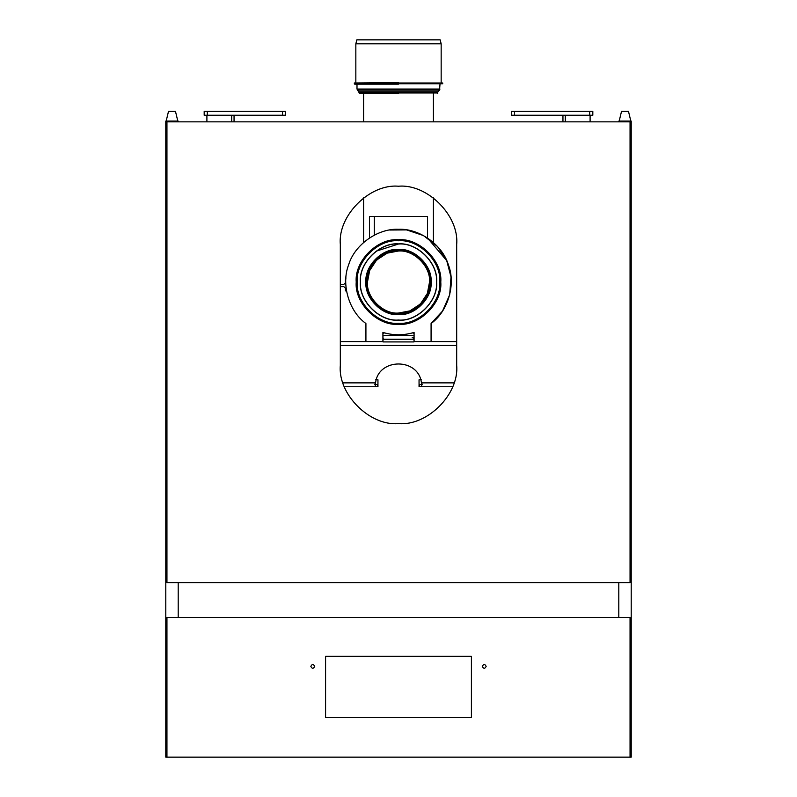 <?xml version="1.0" encoding="UTF-8"?>
<svg xmlns="http://www.w3.org/2000/svg" width="797" height="797" viewBox="0 0 797 797"><rect width="100%" height="100%" fill="white"/><g stroke="black" fill="none" stroke-linecap="round" stroke-linejoin="round"><path stroke-width="1.2" d="M618.801 121.841L618.801 121.064L631.214 121.064L631.214 757.15L165.786 757.15L165.786 121.064L178.199 121.064L178.199 121.841M618.801 582.617L618.801 617.526L618.801 582.617M178.199 582.617L178.199 617.526L178.199 582.617M619.189 121.064L621.521 111.371L628.494 111.371L630.826 121.064M514.473 111.371L592.819 111.371L592.819 115.246L511.365 115.246L511.365 111.371L514.473 111.371L514.473 115.246M590.099 115.246L590.099 121.841M562.951 115.246L562.951 121.841M340.319 365.415C337.719 394.196 369.718 426.196 398.5 423.596C427.282 426.196 459.281 394.196 456.681 365.415C459.281 394.196 427.282 426.196 398.5 423.596C369.718 426.196 337.719 394.196 340.319 365.415L340.319 244.4C337.719 215.618 369.718 183.629 398.5 186.229C427.282 183.629 459.281 215.618 456.681 244.4C459.281 215.618 427.282 183.629 398.5 186.229C369.718 183.629 337.719 215.618 340.319 244.4M456.681 244.4L456.681 365.415M630.048 121.841L630.048 582.617L166.952 582.617L166.952 121.841L630.048 121.841M310.84 666.392C312.135 668.892 313.43 668.892 314.725 666.392C313.43 668.892 312.135 668.892 310.84 666.392C312.135 663.891 313.43 663.891 314.725 666.392C313.43 663.891 312.135 663.891 310.84 666.392M482.275 666.392C483.57 668.892 484.865 668.892 486.16 666.392C484.865 663.891 483.57 663.891 482.275 666.392C483.57 663.891 484.865 663.891 486.16 666.392C484.865 668.892 483.57 668.892 482.275 666.392M166.952 757.15L166.952 617.526L630.048 617.526L630.048 757.15M471.416 656.31L471.416 717.589L325.584 717.589L325.584 656.31L471.416 656.31M282.527 111.371L204.181 111.371L204.181 115.246L285.635 115.246L285.635 111.371L282.527 111.371L282.527 115.246M206.901 115.246L206.901 121.841M234.049 115.246L234.049 121.841M356.996 84.153L356.996 89.045L359.517 93.379L398.5 93.379M441.159 43.815L355.841 43.815L356.807 39.85L440.193 39.85L441.159 43.815L441.159 82.599M359.128 91.824L437.872 91.824L437.483 93.379M357.454 90.141L439.545 90.141L437.872 91.824M440.004 84.153L439.545 90.141M354.286 83.765L442.714 83.765L442.714 82.988L354.286 82.988L354.675 84.153L398.5 84.153M354.286 82.988L398.5 82.599M398.5 324.299C419.421 326.192 442.664 302.94 440.781 282.028C442.664 261.107 419.421 237.865 398.5 239.748C377.579 237.865 354.336 261.107 356.219 282.028C354.336 302.94 377.579 326.192 398.5 324.299M398.5 320.035C417.309 321.739 438.211 300.838 436.507 282.028C438.211 263.219 417.309 242.318 398.5 244.021C379.691 242.318 358.789 263.219 360.493 282.028C358.789 300.838 379.691 321.739 398.5 320.035C417.309 321.739 438.211 300.838 436.507 282.028C438.211 263.219 417.309 242.318 398.5 244.021L376.413 251.095M398.5 314.606C382.381 316.06 364.468 298.148 365.923 282.028C364.468 265.909 382.381 247.987 398.5 249.451C414.619 247.987 432.532 265.909 431.077 282.028C432.532 298.148 414.619 316.06 398.5 314.606C382.381 316.06 364.468 298.148 365.923 282.028C364.468 265.909 382.381 247.987 398.5 249.451M398.5 314.217C414.43 315.662 432.133 297.958 430.689 282.028C432.133 266.098 414.43 248.395 398.5 249.84C382.57 248.395 364.867 266.098 366.311 282.028C364.867 297.958 382.57 315.662 398.5 314.217C414.43 315.662 432.133 297.958 430.689 282.028C432.133 266.098 414.43 248.395 398.5 249.84C382.57 248.395 364.867 266.098 366.311 282.028C364.867 297.958 382.57 315.662 398.5 314.217M398.5 313.829C414.231 315.253 431.725 297.759 430.3 282.028C431.725 266.288 414.231 248.803 398.5 250.218C382.769 248.803 365.275 266.288 366.7 282.028C365.275 297.759 382.769 315.253 398.5 313.829C414.231 315.253 431.725 297.759 430.3 282.028C431.725 266.288 414.231 248.803 398.5 250.218C382.769 248.803 365.275 266.288 366.7 282.028C365.275 297.759 382.769 315.253 398.5 313.829M398.5 313.44C414.041 314.845 431.316 297.57 429.912 282.028C431.316 266.487 414.041 249.202 398.5 250.607C382.958 249.202 365.684 266.487 367.088 282.028C365.684 297.57 382.958 314.845 398.5 313.44C414.041 314.845 431.316 297.57 429.912 282.028C431.316 266.487 414.041 249.202 398.5 250.607C382.958 249.202 365.684 266.487 367.088 282.028C365.684 297.57 382.958 314.845 398.5 313.44M398.5 313.052C413.852 314.446 430.918 297.381 429.533 282.028C430.918 266.676 413.852 249.61 398.5 250.995C383.148 249.61 366.082 266.676 367.467 282.028C366.082 297.381 383.148 314.446 398.5 313.052L409.917 310.88L420.437 303.966L427.351 293.445L429.533 282.028C430.918 266.676 413.852 249.61 398.5 250.995L387.083 253.177L376.563 260.091L369.649 270.601L367.467 282.028M374.281 216.475L374.281 235.165M369.479 237.984L369.479 216.475L427.521 216.475L427.521 237.984L446.728 260.669L451.002 276.987L449.687 294.77L442.514 311.099L431.077 323.512L431.077 341.604L414.091 341.604L414.091 332.419C403.7 335.547 393.3 335.547 382.909 332.419L382.909 341.604L365.923 341.604L365.923 323.512C348.956 311.438 340.927 284.121 348.648 264.793C354.516 244.818 377.708 228.301 398.5 229.277C419.292 228.301 442.484 244.818 448.352 264.793C456.073 284.121 448.044 311.438 431.077 323.512C448.044 311.438 456.073 284.121 448.352 264.793C442.484 244.818 419.292 228.301 398.5 229.277C377.708 228.301 354.516 244.818 348.648 264.793C340.927 284.121 348.956 311.438 365.923 323.512M414.091 332.419C403.7 335.547 393.3 335.547 382.909 332.419M389.673 230.024L406.54 229.895L423.456 235.553L437.513 246.532L446.728 260.669L451.002 276.987L449.687 294.77L442.514 311.099L431.077 323.512M345.42 288.235L345.42 290.556L345.42 288.235L343.866 286.681L340.319 286.681L343.866 286.681M346.964 292.11L345.42 290.556L346.964 292.11M345.42 278.92L345.928 277.774L345.42 282.805L345.42 278.92M340.319 284.35L343.866 284.35L345.42 282.805M412.149 337.719L414.091 337.719M414.091 335.398L382.909 335.398M383.686 339.123L382.909 338.346M414.091 338.346L413.314 339.123M414.091 333.305L412.388 332.917M384.612 332.917L382.909 333.305L382.988 341.604M398.5 334.78C402.505 334.78 402.505 334.78 398.5 334.78C394.495 334.78 394.495 334.78 398.5 334.78M414.012 335.398L414.012 341.923L382.988 341.923L382.988 335.398M456.681 341.604L431.077 341.604M365.923 341.604L340.319 341.604L365.923 341.604M421.384 379.77L419.053 379.77L419.053 383.646M422.161 384.423L421.384 382.52M452.626 386.744L419.053 386.744L419.053 384.423L421.653 384.423L421.444 382.869L421.762 386.087M375.616 379.77L377.947 379.77L377.947 383.646M374.839 384.423L375.616 382.52M375.238 386.107L375.556 382.869L375.347 384.423L377.947 384.423L377.947 386.744L344.374 386.744M377.947 384.423L377.947 386.744M342.999 382.869L375.556 382.869C378.416 357.684 418.584 357.684 421.444 382.869L454.001 382.869M166.174 121.064L168.506 111.371L175.479 111.371L177.811 121.064M589.71 111.371L589.71 115.246M565.282 115.246L565.282 121.841M207.29 111.371L207.29 115.246M231.718 115.246L231.718 121.841M359.128 92.99L437.872 92.99M356.996 89.045L440.004 89.045M398.5 323.283C418.913 325.126 441.598 302.442 439.755 282.028C441.598 261.615 418.913 238.931 398.5 240.774C378.087 238.931 355.402 261.615 357.245 282.028C355.402 302.442 378.087 325.126 398.5 323.283M398.5 320.155C417.359 321.858 438.33 300.887 436.626 282.028C438.33 263.169 417.359 242.198 398.5 243.902C379.641 242.198 358.67 263.169 360.374 282.028C358.67 300.887 379.641 321.858 398.5 320.155M414.012 339.273L382.988 339.273M419.441 386.744L419.441 384.423M377.559 386.744L377.559 384.423M456.681 345.48L340.319 345.48M355.841 43.815L355.841 82.599M363.591 93.379L363.591 121.841M363.591 197.865L363.591 242.477M433.409 93.379L433.409 121.841M433.409 197.865L433.409 242.477M401.598 334.78L402.375 335.477M394.625 335.477L395.402 334.78"/></g></svg>

